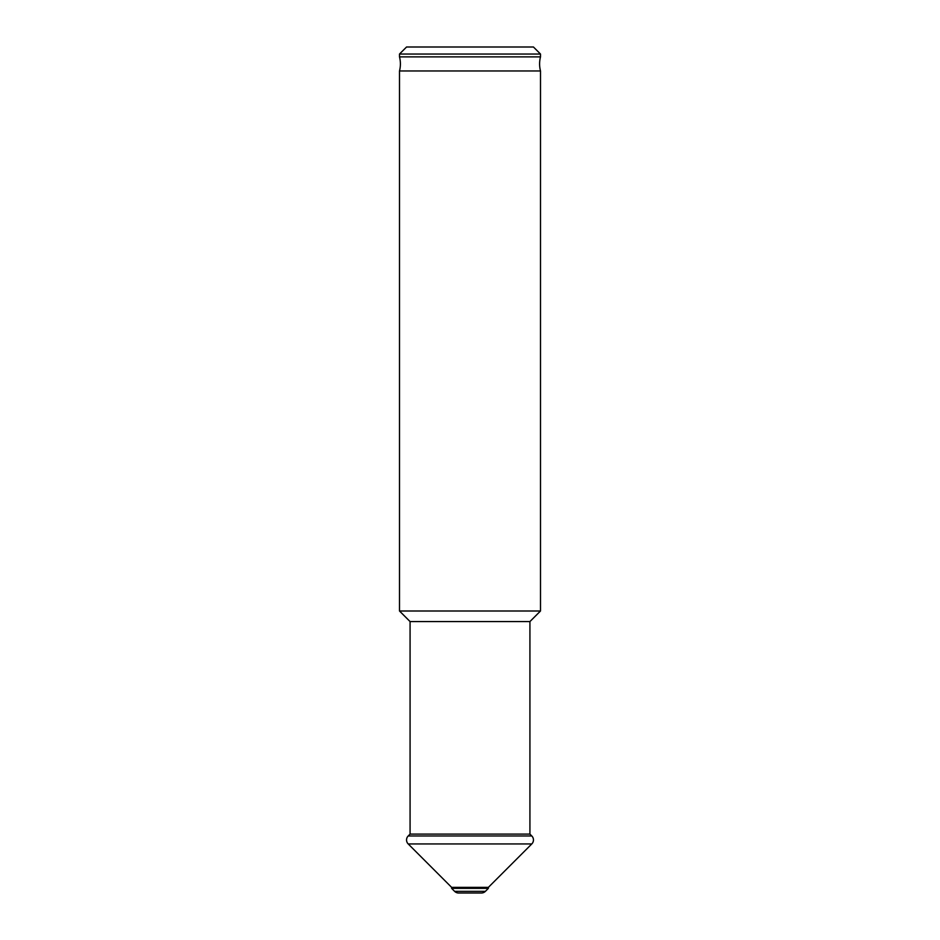 <?xml version="1.0" encoding="UTF-8"?>
<svg xmlns="http://www.w3.org/2000/svg" width="940" height="940" viewBox="0 0 940 940"><rect width="100%" height="100%" fill="white"/><g stroke="black" fill="none" stroke-linecap="round" stroke-linejoin="round"><path stroke-width="1.41" d="M399.5 70.97A28.2 28.2 0 0 0 399.5 56.87L540.5 56.87A28.2 28.2 0 0 0 540.5 70.97L540.5 611L399.5 611L399.5 70.97L540.5 70.97M406.55 47L533.45 47L540.5 54.05L399.5 54.05L406.55 47M540.5 56.87L540.5 54.05M399.5 56.87L399.5 54.05M529.925 621.575L529.925 834.086L410.075 834.086L410.075 621.575L529.925 621.575L540.5 611M410.075 621.575L399.5 611M410.075 834.086L408.207 835.966L531.793 835.966L529.925 834.086M458.603 893L481.397 893L458.603 893A5.64 5.64 0 0 1 454.608 891.343L451.623 888.359L451.623 887.36L488.377 887.36L531.793 843.944A5.64 5.64 0 0 0 531.793 835.966M451.623 887.36L408.207 843.944A5.64 5.64 0 0 1 408.207 835.966M451.623 888.359L488.377 888.359L488.377 887.36M481.397 893A5.64 5.64 0 0 0 485.393 891.343L488.377 888.359M408.207 843.944L531.793 843.944M454.608 891.343L485.393 891.343"/></g></svg>
